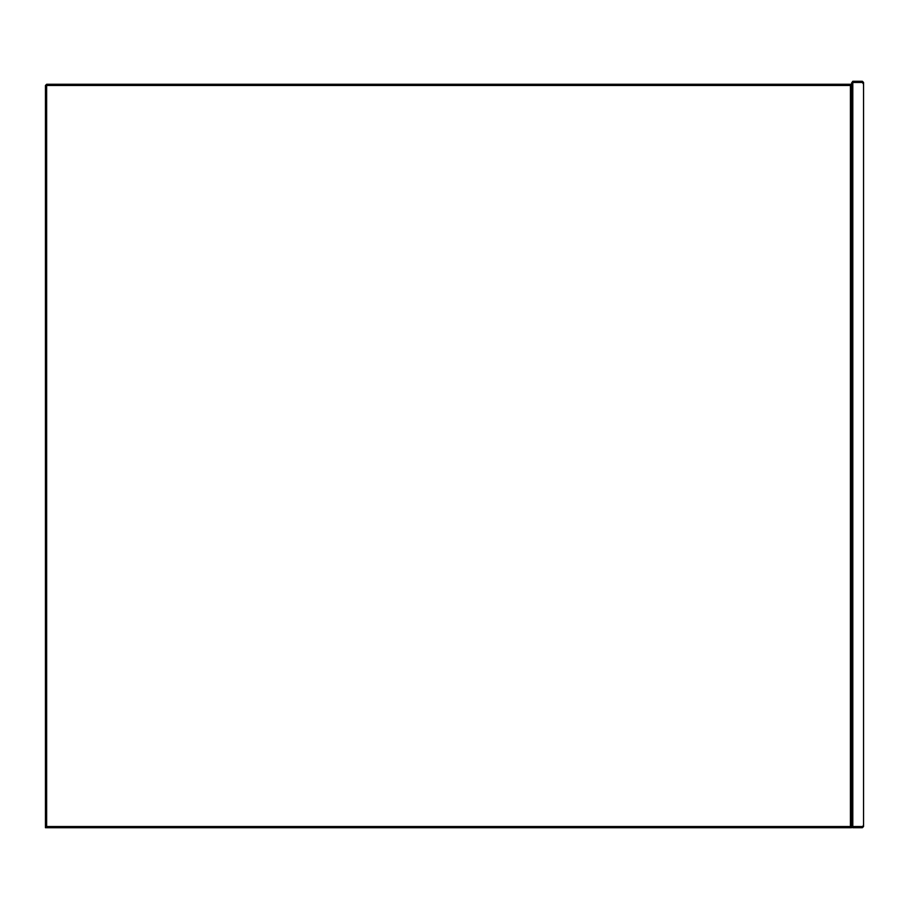 <?xml version="1.0" encoding="UTF-8"?>
<svg xmlns="http://www.w3.org/2000/svg" width="909" height="909" viewBox="0 0 909 909"><rect width="100%" height="100%" fill="white"/><g stroke="black" fill="none" stroke-linecap="round" stroke-linejoin="round"><path stroke-width="1.36" d="M851.608 827.724L851.608 826.531L850.415 827.724L851.608 827.724M851.006 827.122L850.415 826.531L46.643 826.531L46.052 827.122L45.45 826.531L45.45 827.724L850.415 827.724M46.052 827.122L46.643 827.724M46.643 826.531L46.643 85.457L46.052 84.867L46.643 84.264L850.415 84.264L851.608 85.457M851.006 84.867L850.415 85.457L850.415 826.531M46.052 84.867L45.45 85.457L45.45 826.531M46.643 85.457L850.415 85.457M862.357 827.724L863.55 824.838L863.55 826.531L862.357 827.724L852.801 827.724L851.608 826.531L851.608 82.969L852.801 82.469L852.801 826.531L862.357 826.531M851.608 826.031L852.801 826.531L852.801 827.724M863.55 824.838L863.55 82.469L862.357 81.276L862.357 82.469L852.801 82.469L852.801 81.276L862.357 81.276M863.55 84.162L862.357 82.469M852.801 81.276L851.608 82.969"/></g></svg>
